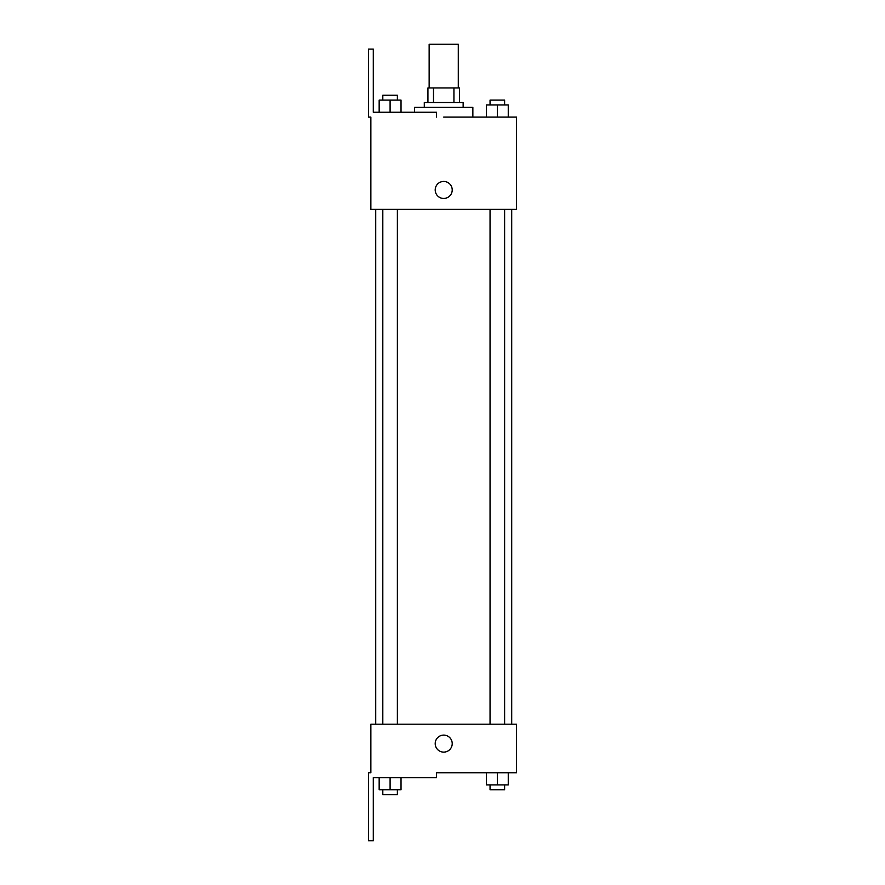 <?xml version="1.0" encoding="UTF-8"?>
<svg xmlns="http://www.w3.org/2000/svg" width="885" height="885" viewBox="0 0 885 885"><rect width="100%" height="100%" fill="white"/><g stroke="black" fill="none" stroke-linecap="round" stroke-linejoin="round"><path stroke-width="1.33" d="M458.286 87.958L458.286 44.25L429.148 44.25L429.148 87.958M433.495 102.527L433.495 87.958L427.931 87.958L427.931 102.527L427.931 87.958M433.495 87.958L459.503 87.958L459.503 102.527M453.939 102.527L453.939 87.958M424.291 107.384L424.291 102.527L463.143 102.527L463.143 107.384M497.337 117.097L497.337 104.961L486.407 104.961L486.407 117.097L472.856 117.097L472.856 107.384L414.578 107.384L414.578 112.24M443.717 117.097L516.563 117.097L508.255 117.097L508.255 104.961L497.337 104.961M435.21 189.954A8.496 8.496 0 0 1 447.965 182.587A8.496 8.496 0 0 1 447.965 197.311A8.496 8.496 0 0 1 435.21 189.954M436.427 117.097L436.427 112.24L373.293 112.24L373.293 49.106L368.437 49.106L368.437 117.097L370.859 117.097L370.859 209.38L516.563 209.38L516.563 117.097M370.859 724.184L516.563 724.184L516.563 772.76L436.427 772.76L436.427 777.616L373.293 777.616L373.293 840.75L368.437 840.75L368.437 772.76L370.859 772.76L370.859 724.184M435.21 743.621A8.496 8.496 0 0 1 447.965 736.254A8.496 8.496 0 0 1 447.965 750.978A8.496 8.496 0 0 1 435.21 743.621M486.407 772.76L486.407 784.895L508.255 784.895L508.255 772.76L508.255 784.895M497.337 784.895L497.337 772.76M504.616 784.895L504.616 789.752L490.047 789.752L490.047 784.895M379.167 777.616L379.167 789.752L401.027 789.752L401.027 777.616L401.027 789.752M390.097 789.752L390.097 777.616M397.376 789.752L397.376 794.608L382.807 794.608L382.807 789.752M508.255 117.097L508.255 104.961M504.616 104.961L504.616 100.105L490.047 100.105L490.047 104.961M379.167 112.24L379.167 100.105L401.027 100.105L401.027 112.24L401.027 100.105M390.097 112.24L390.097 100.105M397.376 100.105L397.376 95.248L382.807 95.248L382.807 100.105M511.707 724.184L511.707 209.38M375.716 724.184L375.716 209.38M490.047 209.38L490.047 724.184M504.616 209.38L504.616 724.184M397.376 724.184L397.376 209.38M382.807 724.184L382.807 209.38"/></g></svg>

